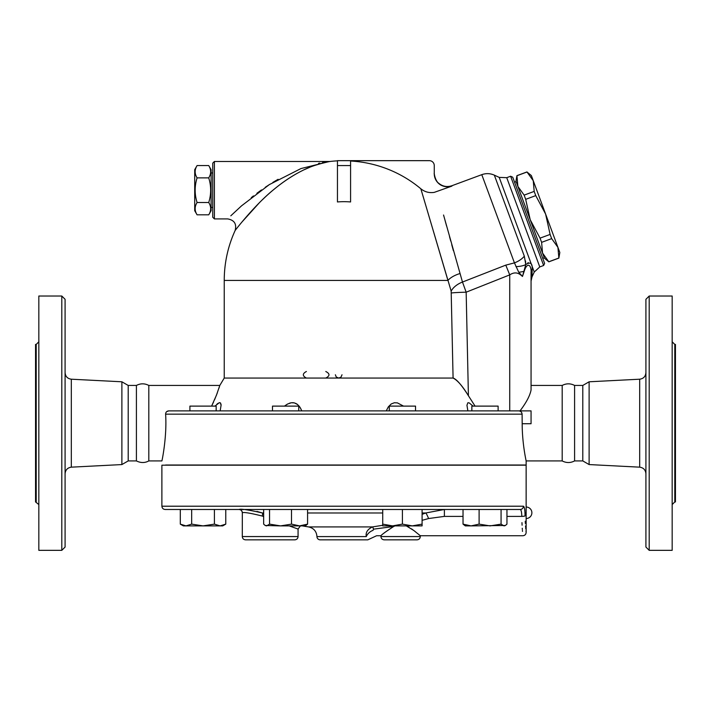 <?xml version="1.0" encoding="UTF-8"?>
<svg xmlns="http://www.w3.org/2000/svg" width="711" height="711" viewBox="0 0 711 711"><rect width="100%" height="100%" fill="white"/><g stroke="black" fill="none" stroke-linecap="round" stroke-linejoin="round"><path stroke-width="1.07" d="M65.083 473.722C65.456 469.909 67.527 467.722 71.313 467.163L121.883 464.567L128.202 460.924L136.405 460.924C140.751 463.048 144.884 463.048 148.812 460.924L148.812 385.442C144.68 383.3 140.547 383.3 136.405 385.442L128.202 385.442L121.883 381.789L71.313 379.203C67.501 378.661 65.43 376.475 65.083 372.644M136.405 460.924L136.405 385.442M65.083 547.061L65.083 299.304L61.804 296.025L61.804 550.341L65.083 547.061M61.804 550.341L38.829 550.341L38.829 296.025L61.804 296.025M121.883 464.567L121.883 381.789M36.208 501.939L36.208 344.426L35.55 344.426L35.55 501.939L38.829 504.561M128.202 460.924L128.202 385.442M562.188 460.924L562.188 385.442C566.32 383.3 570.453 383.3 574.595 385.442L574.595 460.924C570.462 463.065 566.32 463.065 562.188 460.924L526.14 460.924L526.14 465.021L165.61 465.021M649.196 550.341L649.196 296.025L645.917 299.304L645.917 547.061L649.196 550.341L672.171 550.341L672.171 296.025L649.196 296.025M589.117 464.567L589.117 381.789L582.798 385.442L582.798 460.924L589.117 464.567L639.687 467.163C643.473 467.722 645.544 469.909 645.917 473.722M672.171 504.561L674.792 501.939L674.792 344.426L672.171 341.795M674.792 501.939L675.45 501.939L675.45 344.426L674.792 344.426M225.769 524.131L222.73 525.891L183.349 525.891L180.301 524.131L185.989 525.891L191.668 524.131L203.035 525.891L214.402 524.131L220.09 525.891L225.769 524.131L225.769 509.485M180.301 509.485L180.301 524.131M242.291 536.556C242.478 538.556 243.571 539.649 245.571 539.845L294.789 539.845C296.789 539.649 297.882 538.556 298.069 536.556L242.291 536.556L242.327 512.764C243.74 512 250.361 513.084 262.19 516.026L263.657 516.577M263.657 513.395L262.395 512.978A3.279 0.898 -71.5 0 1 262.19 516.026M256.929 511.413L262.395 512.978C248.486 509.831 240.7 508.667 239.047 509.485A3.279 3.279 90 0 1 242.327 512.764M289.217 525.891L298.069 529.037L298.069 536.556M165.174 509.485L520.185 509.485A3.279 3.235 -90 0 0 523.42 506.205L161.886 506.205C162.081 508.196 163.174 509.289 165.174 509.485M161.886 506.205L161.886 465.19L526.14 465.19L526.14 532.459C525.944 534.45 524.851 535.543 522.861 535.738L420.308 535.738L413.766 530.459L406.31 525.891L409.145 527.349M505.379 525.491L471.064 525.891L479.107 524.131L490.083 525.891L501.068 524.131L504.01 525.891L505.379 525.491L506.952 524.131L506.952 509.485L520.185 509.485C521.163 509.796 521.705 512.098 521.803 516.39A3.279 0.515 -1 0 0 525.065 515.875C526.309 537.409 526.309 537.409 525.065 515.875C524.967 509.867 524.416 506.641 523.42 506.205M525.242 521.243L525.358 523.429M525.536 526.051L525.625 527.1M525.696 527.98L525.758 528.735M525.98 531.001L526.122 532.281M526.104 508.472L526.06 510.622M526.051 512.018L526.051 512.764M526.051 513.52L526.06 514.915M382.722 525.287L372.493 526.922C367.56 529.233 365.49 532.459 366.289 536.583A8.203 5.564 140.9 0 1 373.044 530.362L373.488 529.171L393.725 526.46C386.135 531.375 381.878 534.468 380.936 535.73C381.531 534.743 385.789 531.65 393.725 526.46L394.996 525.891M422.094 512.978L425.747 512.978A8.203 0.764 -111.2 0 1 428.6 518.541L444.384 516.39L463.03 516.39L444.384 516.39L444.384 509.485L425.747 512.978L422.094 514.364M302.406 525.891A234.63 234.63 0 0 0 308.583 526.922L372.493 526.922A8.203 1.111 -97.7 0 1 373.488 529.171L392.481 526.664M422.094 520.328L428.6 518.541M582.798 460.924L574.595 460.924M242.682 509.556L243.5 509.591M208.732 214.82L211.114 210.705L211.114 169.68L208.732 165.565L197.08 165.565C194.521 169.671 194.521 173.768 197.08 177.874C194.521 186.086 194.521 194.299 197.08 202.511C194.521 206.617 194.521 210.714 197.08 214.82L208.732 214.82C211.3 210.714 211.3 206.617 208.732 202.511C211.3 194.299 211.3 186.086 208.732 177.874C211.3 173.768 211.3 169.671 208.732 165.565M197.08 214.82L194.707 210.705L194.707 169.68L197.08 165.565M208.732 177.874L197.08 177.874M208.732 202.511L197.08 202.511M212.749 207.416L211.114 207.416M541.613 242.353L542.537 253.045L530.202 219.726L540.049 238.141L541.613 242.353L551.665 238.629L550.11 234.426L545.595 214.029L557.922 247.348L551.665 238.629M517.875 186.415L524.131 195.125L525.687 199.338L530.202 219.726L515.964 181.261L516.924 175.653L517.875 186.415L516.106 181.643L514.568 182.212M548.812 261.826L544.439 258.2L542.537 253.045L548.812 261.826L558.873 258.102L557.922 247.348L559.833 252.503L558.873 258.102M534.183 191.401L533.259 180.718L545.595 214.029L535.747 195.614L534.183 191.401L524.131 195.125M527.002 172L531.357 175.564L533.259 180.718L527.002 172L516.95 175.724M525.687 199.338L535.747 195.614M540.049 238.141L550.11 234.426M542.76 258.377L544.297 257.809L542.537 253.045M548.794 261.755L558.846 258.04M521.803 516.39C523.02 541.515 523.02 541.515 521.803 516.39L506.952 516.39L521.803 516.39M522.487 531.384L522.425 530.513M522.345 529.491L522.265 528.264M522.087 525.207L521.972 522.647M444.384 509.485L463.03 509.485L463.03 524.131L471.064 525.891L465.305 525.891L463.03 524.131M263.657 509.485L263.657 524.131L265.239 525.491L266.598 525.891L269.54 524.131L269.54 509.485L307.579 509.485L307.579 524.131L305.312 525.891L299.544 525.891L307.579 524.131M479.107 524.131L479.107 509.485L501.068 509.485L501.068 524.131M216.162 410.878L216.162 406.114L189.908 406.114L189.908 410.878M298.744 410.878L298.744 406.114L272.491 406.114L272.491 410.878M415.535 406.114L389.281 406.114L389.281 410.878L415.535 410.878L415.535 406.114M498.118 410.878L498.118 406.114L471.864 406.114L471.864 410.878M269.54 524.131L280.525 525.891L265.239 525.491M280.525 525.891L291.501 524.131L299.544 525.891L280.525 525.891M382.722 524.131L392.561 525.891L382.722 525.891L382.722 509.485M402.408 524.131L412.256 525.891L392.561 525.891L402.408 524.131L402.408 509.485M412.256 525.891L422.094 524.131L422.094 525.891L412.256 525.891M214.402 509.485L214.402 524.131M191.668 509.485L191.668 524.131M291.501 509.485L291.501 524.131M422.094 509.485L422.094 524.131M518.701 410.878L531.064 410.878L531.064 423.729L522.185 423.729C522.158 443.566 526.193 461.048 526.14 460.915C526.336 461.697 522.167 443.993 522.185 423.729L522.096 414.158C521.856 412.149 520.728 411.056 518.701 410.878L168.765 410.878L166.658 411.651M534.245 272.046L539.773 266.927L506.739 177.679L499.211 177.386L534.245 272.046L531.961 277.014L532.166 269.291A9.847 7.759 0 0 0 531.064 272.864L531.064 389.984C530.006 395.583 526.336 402.542 520.034 410.878L509.734 410.878L509.734 274.881C513.786 272.18 517.528 272.286 520.967 275.184L522.469 276.437L525.776 264.59L524.327 256.182L494.332 175.146C490.217 173.324 486.031 173.164 481.782 174.666L514.435 262.874A16.406 9.723 -20.3 0 0 524.327 256.182M366.289 536.583C371.64 539.32 371.64 539.32 366.289 536.583L316.946 536.583A3.279 3.279 0 0 0 320.226 539.845L367.809 539.845L376.608 535.738L380.936 535.738L380.936 536.556C381.123 538.556 382.216 539.649 384.216 539.845L417.028 539.845C419.019 539.649 420.112 538.556 420.308 536.556L380.936 536.556M373.044 530.362C378.208 537.427 378.208 537.427 373.044 530.362M411.5 528.842L415.233 531.57M306.388 371.498C302.326 373.684 302.326 375.87 306.388 378.056M325.789 378.056C330.037 375.87 330.037 373.684 325.789 371.498M342.018 374.777L340.969 377.177L338.729 378.056M338.694 378.056L336.267 377.026L335.37 374.777M350.576 160.659L337.449 160.659L337.449 165.583L350.576 165.583L350.576 160.659L429.337 160.659A4.924 4.924 0 0 1 434.261 165.583L434.261 173.724C435.887 183.936 441.771 188.068 451.912 186.113L434.261 192.37C429.248 193.152 424.778 191.961 420.841 188.779L451.165 291.146L453.085 378.056L224.241 378.056L219.806 385.442L216.464 395.147L211.611 406.114M475.072 406.114L468.407 395.725L466.158 292.194A16.406 0.755 -1.3 0 0 451.441 292.959L451.441 292.941M522.096 414.158L165.61 414.158C167.138 436.598 161.895 461.555 161.886 460.915C161.788 462.017 167.156 436.856 165.61 414.158C165.69 412.176 166.738 411.082 168.765 410.878M510.614 176.239L543.639 265.487L544.608 263.381L512.72 177.208L510.614 176.239L506.739 177.679M532.139 270.189L532.166 269.291C532.557 263.194 530.424 261.621 525.776 264.59L525.518 260.893M527.811 262.883L528.3 262.679M505.841 265.105L462.479 282.045L466.158 292.194L509.734 274.881L505.788 265.132L514.435 262.874L518.772 272.269L522.469 276.437L524.078 271.673C527.544 260.404 531.704 265.994 531.064 272.864L531.064 279.485M515.946 266.652A16.406 5.91 3.3 0 0 525.776 264.59M451.165 291.146A16.406 9.705 -21.5 0 1 462.479 282.045L443.548 215.015M445.006 220.294L446.615 226.098M449.521 236.656L450.712 240.985M451.725 244.655L453.369 250.672M434.261 173.724A13.127 13.065 180 0 0 451.92 185.98L451.912 186.113M284.498 406.114L287.688 403.981L291.341 402.755L294.345 402.888L297.589 404.532L300.113 407.465L301.766 410.878L300.566 408.238M300.22 407.643L298.913 405.83M297.251 404.266L295.58 403.297M294.043 402.817L292.523 402.675M290.959 402.817L289.226 403.297M287.146 404.275L284.844 405.839M214.98 406.114L219.184 402.755L220.383 402.888L221.085 405.252L221.023 404.266M220.721 403.297L220.277 402.817M219.717 402.675L219.006 402.817M218.09 403.297L216.828 404.275M221.085 405.252L220.161 410.878M386.26 410.878L388.322 406.852L391.192 403.981L394.347 402.755L397.413 402.888L403.537 406.114M467.874 410.878L466.94 405.252L467.874 402.755L469.198 402.888L473.046 406.114M211.718 405.901L213.54 402.044M214.509 399.866L217.255 393.076M218.961 388.17L219.806 385.442L148.812 385.442M468.407 395.725C461.626 384.998 456.515 379.105 453.085 378.056C457.511 380.269 462.621 386.162 468.407 395.725M453.129 378.065L453.707 378.172M420.841 188.779A119.599 119.599 0 0 0 350.576 161.015M337.449 165.583L337.449 201.951A78.761 78.761 0 0 1 350.576 201.951L350.576 165.583M459.653 273.646A16.406 7.226 -16.3 0 0 447.93 280.436L422.681 194.938M422.352 193.845L421.827 192.086M421.392 190.619L421.196 189.97M214.393 161.477L212.749 163.121L212.749 217.264L214.393 218.908L214.393 161.477L329.549 161.477L300.957 168.569L269.318 184.62L241.509 205.861L230.808 215.806M251.276 197.64L253.463 195.907M256.858 193.312L261.506 189.917M265.194 187.349L269.798 184.309M272.846 182.407L278.108 179.296M318.537 163.379L319.737 163.121M322.554 162.561L326.393 161.912M329.273 161.513L330.473 161.424A8.203 8.203 0 0 1 329.549 161.477M214.393 218.908L227.671 218.908C234.337 220.099 236.825 223.974 235.128 230.524C235.705 229.617 255.818 203.781 274.099 189.286C283.325 181.598 292.834 175.333 302.637 170.48C311.969 165.494 325.985 161.939 330.473 161.424L330.455 161.433M330.215 161.468L329.7 161.557M328.642 161.744L327.522 161.948M323.923 162.73L314.626 165.459M309.943 167.209L304.112 169.769M297.145 173.342C284.924 180.265 273.362 189.064 262.448 199.729M259.257 202.866L241.882 222.09M240.149 224.205L239.047 225.565M531.961 277.014L531.064 281.121L531.064 385.442L562.188 385.442M161.886 460.924L148.812 460.924M71.313 467.163L71.313 379.203M589.117 381.789L639.687 379.203L639.687 467.163M262.395 512.978L263.657 512.978M307.579 512.978L382.722 512.978M447.93 280.436L224.241 280.436L224.241 378.056M524.078 271.673A9.847 3.564 -151.8 0 1 523.803 271.406A16.406 2.515 176 0 1 518.772 272.269M36.208 344.426L38.829 341.795M639.687 379.203C643.499 378.661 645.57 376.475 645.917 372.644M300.415 525.891L298.069 529.037M308.583 526.922C313.729 528.104 316.519 531.321 316.946 536.583M582.798 385.442L574.595 385.442M242.291 512.764C242.087 510.774 240.993 509.68 239.003 509.485M212.749 172.969L211.114 172.969M516.924 175.653L526.984 171.938M526.14 518.515A5.741 5.741 0 0 0 531.881 512.764A5.741 5.741 0 0 0 526.14 507.023M420.308 535.738L420.308 536.556M539.773 266.927L543.639 265.487M499.211 177.386L494.332 175.146M434.261 173.404C433.888 171.76 434.652 180.754 438.491 183.056C442.473 186.46 446.961 187.34 451.938 185.713L481.782 174.666M337.449 160.837A119.777 119.777 0 0 0 330.473 161.424M235.128 230.524A119.777 119.777 0 0 0 224.241 280.436"/></g></svg>
